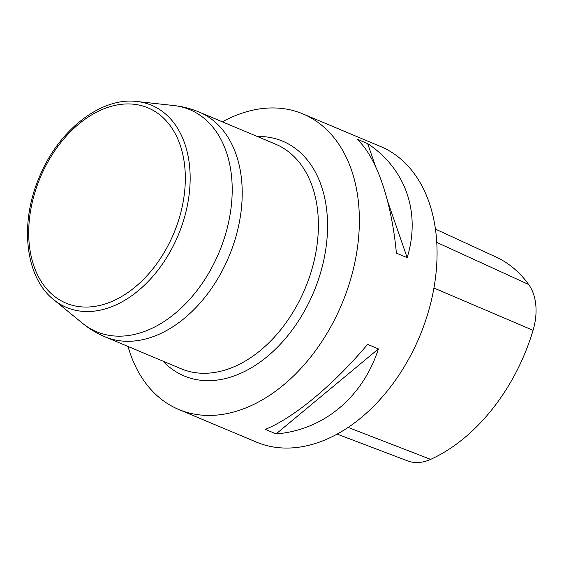 <?xml version="1.0" encoding="UTF-8"?>
<svg xmlns="http://www.w3.org/2000/svg" width="564" height="564" viewBox="0 0 564 564"><rect width="100%" height="100%" fill="white"/><g stroke="black" fill="none" stroke-linecap="round" stroke-linejoin="round"><path stroke-width="0.85" d="M128.028 346.465A160.296 109.529 -67.2 0 0 178.767 409.492A160.296 109.529 -67.2 0 0 349.215 283.918A160.296 109.529 -67.2 0 0 302.889 113.9A160.296 109.529 -67.2 0 0 222.364 121.81M178.767 409.492L256.465 442.12A160.296 109.529 -67.2 0 0 419.51 336.729A160.296 109.529 -67.2 0 0 380.587 146.527L302.889 113.9M367.615 344.378L378.409 348.912C362.715 397.479 323.348 430.198 276.127 433.899L265.334 429.366C293.851 417.811 333.218 385.092 367.615 344.378M356.864 139.075L367.657 143.608C405.756 168.819 420.97 212.727 407.173 257.663L396.386 253.13C391.472 200.34 376.259 156.432 356.864 139.075M337.166 434.118L407.666 460.901A52.875 36.131 -67.2 0 0 430.642 459.378A165.083 112.8 -67.2 0 0 533.058 330.307A52.875 36.131 -67.2 0 0 528.679 284.51A165.083 112.8 -67.2 0 0 495.982 257.015L435.415 229.09M378.409 348.912L276.127 433.899M367.657 143.608L375.596 166.528M387.63 201.263L407.173 257.663M430.642 459.378L348.157 427.427M533.058 330.307L433.92 288.028M528.679 284.51L436.74 242.386M257.311 136.488A127.309 86.983 112.8 0 1 319.506 276.233A127.309 86.983 112.8 0 1 162.982 361.136M53.714 299.688C24.957 277.15 19.282 222.724 39.635 176.398C58.712 130.101 101.076 96.832 136.932 101.506A109.663 74.927 112.8 0 1 183.215 221.567A109.663 74.927 112.8 0 1 53.714 299.688L82.365 323.158A120.428 82.281 -67.2 0 0 224.578 237.373A120.428 82.281 -67.2 0 0 173.754 105.531C182.588 106.497 191.097 108.697 199.289 112.123A121.824 83.239 112.8 0 1 234.504 241.336A121.824 83.239 112.8 0 1 104.96 336.778L181.136 368.764A121.824 83.239 -67.2 0 0 310.679 273.328A121.824 83.239 -67.2 0 0 275.472 144.116L199.289 112.123M178.619 220.186A105.898 72.361 112.8 0 1 43.759 285.215A105.898 72.361 112.8 0 1 98.658 111.122A105.898 72.361 112.8 0 1 178.619 220.186M136.932 101.506L173.754 105.531M82.365 323.158C89.239 328.791 96.775 333.324 104.96 336.778"/></g></svg>
